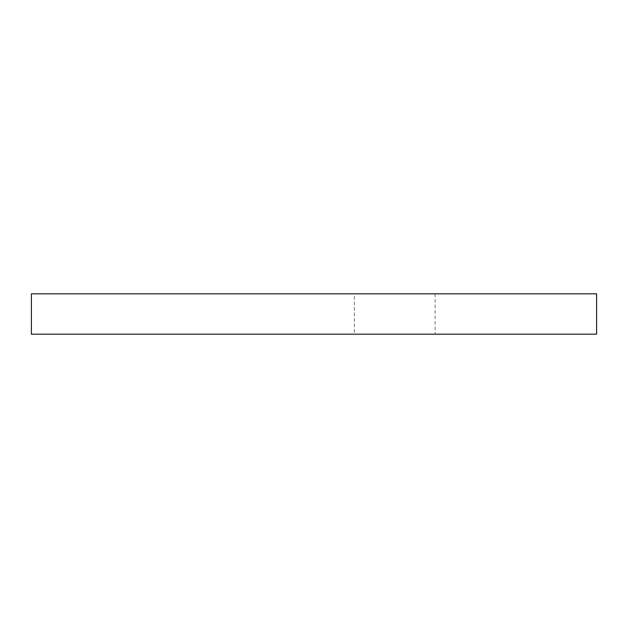 <?xml version="1.0" encoding="UTF-8"?>
<svg xmlns="http://www.w3.org/2000/svg" width="628" height="628" viewBox="0 0 628 628"><rect width="100%" height="100%" fill="white"/><g stroke="black" fill="none" stroke-linecap="round" stroke-linejoin="round"><path stroke-width="0.47" stroke-dasharray="3.14 2.35" d="M354.373 293.818L31.4 293.818L31.4 334.182L354.373 334.182L31.4 334.182L31.4 293.818L435.118 293.818L354.373 293.818L435.118 293.818L354.373 293.818L354.373 334.182L435.118 334.182L354.373 334.182L435.118 334.182L354.373 334.182L354.373 293.818M31.4 334.182L596.6 334.182L596.6 293.818L31.4 293.818L31.4 334.182M435.118 293.818L435.118 334.182"/><path stroke-width="0.94" d="M596.6 334.182L31.4 334.182L31.4 293.818L596.6 293.818L596.6 334.182"/></g></svg>
